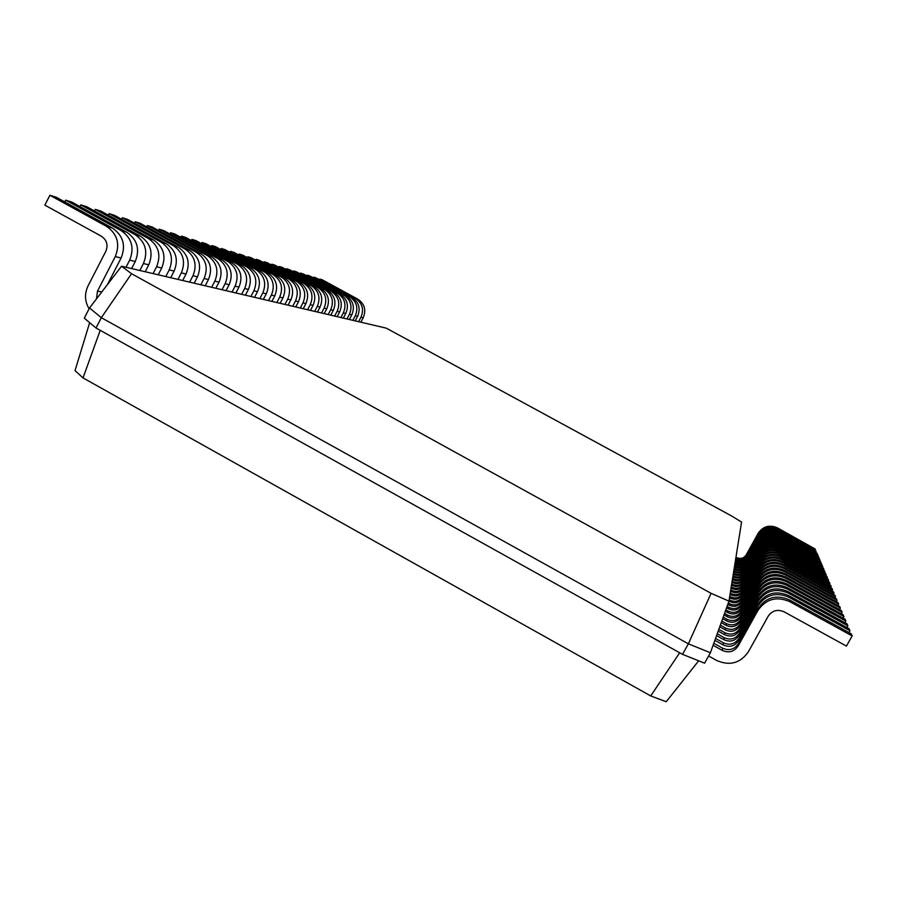 <?xml version="1.0" encoding="UTF-8"?>
<svg xmlns="http://www.w3.org/2000/svg" width="897" height="897" viewBox="0 0 897 897"><rect width="100%" height="100%" fill="white"/><g stroke="black" fill="none" stroke-linecap="round" stroke-linejoin="round"><path stroke-width="1.35" d="M360.863 322.202L363.218 317.74C366.391 309.992 364.574 303.803 357.78 299.161L322.348 279.842L319.893 279.079L319.534 279.763M358.609 321.675L360.986 317.19C364.171 309.398 362.343 303.175 355.515 298.499L319.893 279.079M386.304 328.156L121.521 266.207L89.532 307.974L101.327 317.684L688.369 643.811L710.402 652.758L704.616 663.186L682.527 654.35L688.369 643.811L711.074 593.321L728.969 601.125L741.561 522.076L731.694 516.022L386.304 328.156M121.521 266.207L131.545 273.72L711.074 593.321M131.545 273.72L101.327 317.684L96.013 327.999L682.527 654.35M89.532 307.974L84.296 318.155L96.013 327.999M89.655 322.662L75.023 370.618L83.029 377.895L650.717 695.937L666.236 701.734L698.673 660.809M355.19 320.879L357.578 316.349C360.785 308.49 358.946 302.211 352.061 297.501L316.148 277.924L313.614 277.128L313.244 277.835M728.969 601.125L710.402 652.758M352.869 320.33L355.279 315.778C358.508 307.884 356.658 301.56 349.729 296.829L313.614 277.128M349.348 319.511L351.781 314.914C355.033 306.953 353.16 300.573 346.186 295.797L309.757 275.94L307.144 275.132L306.774 275.85M346.971 318.951L349.404 314.331C352.678 306.314 350.805 299.912 343.775 295.102L307.144 275.132M343.338 318.099L345.805 313.445C349.101 305.361 347.206 298.892 340.131 294.037L303.186 273.899L300.495 273.058L300.103 273.809M340.894 317.527L343.36 312.84C346.679 304.711 344.773 298.208 337.653 293.33L300.495 273.058M337.16 316.652L339.649 311.921C342.99 303.713 341.073 297.154 333.886 292.231L296.414 271.791L293.644 270.939L293.241 271.701M334.626 316.069L337.137 311.304C340.501 303.051 338.573 296.447 331.341 291.503L293.644 270.939M330.78 315.161L333.314 310.362C336.7 302.031 334.76 295.371 327.461 290.37L289.439 269.627L286.591 268.741L286.177 269.537M328.179 314.555L330.724 309.723C334.133 301.336 332.17 294.642 324.837 289.619L286.591 268.741M324.209 313.625L326.777 308.747C330.219 300.293 328.246 293.521 320.846 288.453L282.252 267.396L279.315 266.487L278.889 267.306M321.518 312.997L324.109 308.086C327.573 299.576 325.577 292.77 318.132 287.668L279.315 266.487M317.437 312.044L320.038 307.088C323.537 298.499 321.53 291.626 314.017 286.479L274.841 265.097L271.813 264.155L271.365 265.007M314.668 311.394L317.28 306.404C320.801 297.759 318.783 290.852 311.225 285.672L271.813 264.155M310.44 310.407L313.087 305.372C316.641 296.649 314.6 289.664 306.965 284.439L267.194 262.72L264.066 261.756L263.606 262.63M307.581 309.734L310.25 304.666C313.815 295.887 311.764 288.868 304.094 283.598L264.066 261.756M303.231 308.714L305.911 303.601C309.521 294.732 307.447 287.645 299.699 282.331L259.3 260.276L256.071 259.278L255.6 260.175M300.271 308.03L302.984 302.872C306.606 293.947 304.52 286.816 296.728 281.467L256.071 259.278M295.775 306.976L298.499 301.773C302.166 292.758 300.058 285.549 292.187 280.156L251.149 257.742L247.819 256.71L247.325 257.641M292.725 306.258L295.472 301.022C299.15 291.951 297.03 284.697 289.114 279.259L247.819 256.71M288.072 305.171L290.852 299.89C294.564 290.718 292.422 283.396 284.427 277.902L242.728 255.129L239.286 254.064L238.781 255.028M284.921 304.431L287.713 299.116C291.458 289.888 289.305 282.51 281.254 276.982L239.286 254.064M280.111 303.309L282.936 297.927C286.715 288.61 284.54 281.165 276.411 275.581L234.027 252.427L230.462 251.328L229.946 252.326M276.859 302.547L279.696 297.131C283.497 287.746 281.299 280.245 273.125 274.628L230.462 251.328M271.881 301.381L274.74 295.909C278.586 286.435 276.377 278.855 268.102 273.181L225.024 249.635L221.335 248.491L220.797 249.523M268.506 300.596L271.387 295.079C275.256 285.538 273.024 277.902 264.705 272.195L221.335 248.491M263.359 299.385L266.274 293.824C270.176 284.17 267.923 276.467 259.513 270.692L215.706 246.742L211.894 245.554L211.333 246.63M259.861 298.566L262.799 292.96C266.723 283.25 264.458 275.48 255.993 269.672L211.894 245.554M254.535 297.322L257.495 291.66C261.464 281.837 259.177 273.989 250.622 268.113L206.063 243.749L202.105 242.515L201.533 243.636M250.913 296.481L253.896 290.774C257.888 280.873 255.589 272.968 246.978 267.059L202.105 242.515M245.386 295.18L248.402 289.417C252.438 279.416 250.106 271.421 241.405 265.445L196.062 240.643L191.969 239.376L191.364 240.531M241.629 294.306L244.668 288.498C248.727 278.418 246.383 270.367 237.627 264.346L191.969 239.376M235.9 292.96L238.961 287.085C243.076 276.904 240.699 268.764 231.841 262.675L185.701 237.425L181.441 236.102L180.824 237.301M232.009 292.052L235.092 286.132C239.23 275.872 236.842 267.665 227.916 261.543L181.441 236.102M226.055 290.662L229.172 284.674C233.355 274.291 230.944 266.005 221.929 259.805L174.949 234.083L170.531 232.715L169.881 233.96M222.019 289.72L225.158 283.676C229.374 273.226 226.93 264.873 217.848 258.616L170.531 232.715M215.841 288.273L219.014 282.163C223.275 271.589 220.808 263.135 211.625 256.811L163.781 230.619L159.195 229.195L158.522 230.495M211.636 287.287L214.843 281.131C219.126 270.468 216.648 261.958 207.398 255.589L159.195 229.195M205.211 285.784L208.452 279.561C212.791 268.775 210.279 260.152 200.928 253.716L152.176 227.019L147.411 225.539L146.716 226.896M200.85 284.764L204.112 278.485C208.485 267.609 205.951 258.93 196.521 252.438L147.411 225.539M194.178 283.205L197.475 276.848C201.892 265.848 199.325 257.058 189.794 250.487L140.111 223.275L135.155 221.738L134.427 223.14M189.626 282.14L192.956 275.738C197.407 264.637 194.828 255.78 185.219 249.164L135.155 221.738M182.674 280.514L186.038 274.034C190.545 262.799 187.933 253.84 178.211 247.135L127.565 219.384L122.396 217.78L121.644 219.238M177.954 279.404L181.34 272.867C185.87 261.543 183.246 252.506 173.446 245.756L122.396 217.78M170.71 277.711L174.13 271.096C178.727 259.625 176.059 250.476 166.147 243.636L114.491 215.325L109.109 213.654L108.324 215.179M165.777 276.556L169.23 269.885C173.861 258.325 171.17 249.097 161.18 242.201L109.109 213.654M158.231 274.796L161.718 268.035C166.405 256.318 163.691 246.978 153.566 239.992L100.856 211.087L95.25 209.349L94.432 210.952M153.084 273.585L156.605 266.768C161.325 254.961 158.59 245.531 148.386 238.501L95.25 209.349M145.202 271.746L148.767 264.839C153.555 252.876 150.774 243.322 140.448 236.191L86.65 206.68L80.786 204.864L79.934 206.534M139.842 270.49L143.43 263.516C148.252 251.452 145.449 241.82 135.032 234.633L80.786 204.864M131.612 268.562L135.245 261.498C140.123 249.265 137.286 239.51 126.735 232.222L71.805 202.072L65.683 200.166L64.786 201.926M125.995 267.25L129.673 260.13C134.584 247.785 131.724 237.929 121.084 230.585L65.683 200.166M107.393 284.652L121.106 258.011C126.096 245.498 123.192 235.519 112.417 228.073L56.287 197.25L49.884 195.266L44.85 205.144L101.417 236.259C106.844 240.015 108.313 245.049 105.801 251.351L88.041 285.896C84.363 293.745 84.722 301.392 89.106 308.803M96.484 298.892L97.493 291.121L115.276 256.576C120.299 243.95 117.372 233.87 106.496 226.358L49.884 195.266M100.206 330.331L83.029 377.895M713.081 645.291L722.276 650.392C728.835 653.24 734.127 651.771 738.153 645.997L757.83 610.588C765.892 598.983 776.544 596.012 789.775 601.663L852.15 635.917L846.443 646.098L784.124 611.821C777.508 608.985 772.182 610.476 768.146 616.273L748.434 651.693C740.373 663.242 729.788 666.168 716.681 660.472L708.608 655.987M713.799 643.284L722.623 648.172C729.115 650.987 734.351 649.54 738.343 643.822L757.83 608.749C765.825 597.245 776.376 594.296 789.483 599.891L851.264 633.82L852.15 635.917M714.864 640.346L723.128 644.932C729.53 647.701 734.699 646.266 738.623 640.626L757.842 606.036C765.724 594.7 776.129 591.785 789.046 597.312L849.952 630.748L848.943 632.553M715.548 638.44L723.453 642.813C729.799 645.56 734.912 644.136 738.814 638.552L757.853 604.275C765.657 593.04 775.961 590.159 788.766 595.619L849.1 628.741L849.952 630.748M716.557 635.625L723.924 639.707C730.192 642.42 735.237 641.019 739.083 635.502L757.864 601.685C765.567 590.607 775.726 587.759 788.351 593.152L847.856 625.803L846.891 627.53M717.219 633.798L724.238 637.689C730.438 640.368 735.45 638.978 739.251 633.517L757.864 600.003C765.5 589.026 775.569 586.201 788.082 591.538L847.048 623.897L847.856 625.803M718.183 631.118L724.698 634.728C730.82 637.375 735.753 635.995 739.509 630.602L757.875 597.537C765.41 586.694 775.344 583.913 787.689 589.183L845.86 621.083L844.94 622.731M718.811 629.369L725 632.789C731.066 635.412 735.955 634.056 739.677 628.707L757.875 595.933C765.343 585.18 775.199 582.422 787.431 587.636L845.086 619.255L845.86 621.083M719.73 626.801L725.438 629.952C731.425 632.542 736.246 631.196 739.924 625.915L757.887 593.567C765.253 582.96 774.974 580.236 787.05 585.382L843.942 616.575L843.068 618.156M720.336 625.131L725.718 628.102C731.649 630.669 736.448 629.335 740.092 624.099L757.898 592.031C765.197 581.514 774.84 578.8 786.804 583.913L843.202 614.826L843.942 616.575M721.222 622.675L726.133 625.388C731.997 627.922 736.729 626.599 740.328 621.43L757.909 589.766C765.119 579.384 774.627 576.704 786.445 581.749L842.115 612.259L841.274 613.772M721.793 621.06L726.413 623.617C732.221 626.128 736.908 624.817 740.474 619.692L757.909 588.286C765.063 577.993 774.492 575.347 786.209 580.337L841.408 610.588L842.115 612.259M722.646 618.706L726.817 621.016C732.546 623.493 737.177 622.193 740.698 617.136L757.92 586.122C764.973 575.952 774.29 573.329 785.862 578.262L840.366 608.121L839.547 609.568M723.195 617.17L727.075 619.311C732.771 621.767 737.356 620.489 740.855 615.465L757.92 584.709C764.928 574.618 774.167 572.028 785.637 576.906L839.682 606.518L840.366 608.121M724.014 614.905L727.456 616.811C733.084 619.244 737.614 617.966 741.068 613.01L757.931 582.624C764.849 572.667 773.965 570.1 785.301 574.921L838.684 604.163L837.899 605.542M724.541 613.436L727.714 615.185C733.286 617.585 737.794 616.329 741.214 611.406L757.931 581.267C764.793 571.389 773.842 568.844 785.088 573.62L838.022 602.616L838.684 604.163M725.325 611.261L728.084 612.786C733.589 615.163 738.04 613.918 741.415 609.052L757.943 579.271C764.726 569.505 773.663 566.994 784.763 571.714L837.069 600.351L836.318 601.685M725.83 609.848L728.319 611.216C733.791 613.57 738.197 612.337 741.55 607.516L757.954 577.971C764.67 568.283 773.539 565.783 784.561 570.47L836.441 598.871L837.069 600.351M726.581 607.762L728.678 608.917C734.082 611.238 738.444 610.016 741.752 605.251L757.954 576.053C764.603 566.478 773.36 564 784.247 568.631L835.511 596.696L834.804 597.974M727.075 606.394L728.913 607.404C734.273 609.713 738.601 608.502 741.886 603.771L757.965 574.798C764.558 565.301 773.248 562.845 784.045 567.442L834.916 595.272L835.511 596.696M727.792 604.387L729.25 605.195C734.553 607.471 738.825 606.271 742.077 601.595L757.965 572.948C764.479 563.563 773.079 561.13 783.754 565.671L834.019 593.186L833.335 594.408M728.263 603.076L729.474 603.737C734.733 606.002 738.982 604.813 742.2 600.171L757.976 571.748C764.435 562.419 772.967 560.02 783.563 564.527L833.448 591.818L834.019 593.186M728.958 601.147L729.81 601.607C735.002 603.849 739.195 602.672 742.391 598.075L757.976 569.965C764.367 560.76 772.799 558.371 783.272 562.823L832.595 589.8L831.934 590.988M729.183 599.757L730.023 600.216C735.181 602.436 739.341 601.259 742.514 596.707L757.987 568.81C764.334 559.661 772.698 557.295 783.092 561.713L832.035 588.488L832.595 589.8M729.519 597.705L730.337 598.153C735.439 600.351 739.554 599.196 742.694 594.689L757.987 567.095C764.266 558.057 772.541 555.714 782.812 560.087L831.205 586.548L830.577 587.692M729.732 596.359L730.55 596.819C735.607 598.994 739.7 597.839 742.806 593.366L757.999 565.985C764.222 557.003 772.44 554.682 782.633 559.01L830.678 585.281L831.205 586.548M730.046 594.386L730.853 594.834C735.865 596.987 739.902 595.855 742.974 591.426L757.999 564.336C764.166 555.456 772.283 553.157 782.375 557.441L829.882 583.409L829.265 584.508M730.248 593.096L731.055 593.534C736.022 595.675 740.036 594.543 743.086 590.159L758.01 563.249C764.121 554.436 772.182 552.16 782.206 556.409L829.366 582.187L829.882 583.409M730.55 591.19L731.347 591.628C736.269 593.736 740.238 592.625 743.254 588.275L758.01 561.668C764.065 552.944 772.037 550.68 781.949 554.895L828.604 580.393L828.009 581.447M730.752 589.946L731.537 590.383C736.426 592.48 740.373 591.37 743.366 587.053L758.01 560.625C764.02 551.958 771.947 549.715 781.78 553.898L828.099 579.215L828.604 580.393M731.044 588.107L731.829 588.533C736.661 590.607 740.563 589.508 743.523 585.236L758.021 559.089C763.964 550.523 771.801 548.302 781.534 552.429L827.359 577.477L826.787 578.498M731.234 586.896L732.008 587.333C736.807 589.385 740.687 588.297 743.635 584.059L758.021 558.091C763.93 549.581 771.712 547.372 781.377 551.476L826.877 576.334L827.359 577.477M731.515 585.124L732.288 585.55C737.042 587.591 740.866 586.503 743.781 582.31L758.032 556.611C763.874 548.179 771.577 546.004 781.141 550.063L826.171 574.663L825.621 575.65M731.705 583.958L732.468 584.384C737.188 586.403 740.989 585.337 743.882 581.166L758.032 555.635C763.829 547.271 771.487 545.107 780.984 549.132L825.7 573.564L826.171 574.663M731.974 582.243L732.726 582.669C737.401 584.665 741.169 583.599 744.039 579.473L758.043 554.211C763.784 545.925 771.353 543.773 780.76 547.764L825.016 571.938L824.478 572.891M732.154 581.121L732.905 581.536C737.547 583.521 741.292 582.467 744.129 578.374L758.043 553.27C763.751 545.04 771.263 542.909 780.603 546.867L824.567 570.873L825.016 571.938M732.423 579.462L733.163 579.877C737.76 581.839 741.46 580.796 744.275 576.737L758.043 551.89C763.695 543.739 771.14 541.631 780.379 545.555L823.906 569.315L823.39 570.234M732.591 578.374L733.331 578.789C737.895 580.74 741.572 579.697 744.375 575.672L758.055 550.982C763.661 542.887 771.05 540.79 780.233 544.681L823.468 568.283L823.906 569.315M732.849 576.771L733.578 577.175C738.096 579.114 741.741 578.083 744.51 574.091L758.055 549.648C763.605 541.631 770.927 539.557 780.02 543.414L822.818 566.769L822.325 567.666M733.017 575.717L733.746 576.121C738.231 578.038 741.853 577.018 744.6 573.048L758.055 548.762C763.571 540.801 770.848 538.738 779.885 542.573L822.403 565.783L822.818 566.769M733.264 574.17L733.981 574.562C738.422 576.468 742.01 575.459 744.734 571.524L758.066 547.473C763.526 539.59 770.736 537.538 779.672 541.34L821.775 564.314L821.304 565.177M733.421 573.149L734.138 573.542C738.556 575.437 742.122 574.428 744.824 570.526L758.066 546.621C763.493 538.794 770.658 536.754 779.538 540.521L821.372 563.35L821.775 564.314M733.668 571.647L734.374 572.039C738.747 573.912 742.279 572.914 744.959 569.046L758.077 545.376C763.448 537.606 770.534 535.599 779.336 539.321L820.766 561.937L820.307 562.767M733.824 570.66L734.52 571.053C738.87 572.903 742.38 571.916 745.048 568.07L758.077 544.546C763.414 536.832 770.467 534.836 779.213 538.536L820.374 561.006L820.766 561.937M734.049 569.203L734.744 569.584C739.061 571.434 742.525 570.447 745.172 566.635L758.077 543.335C763.369 535.7 770.355 533.715 779.011 537.381L819.791 559.627L819.342 560.434M734.206 568.25L734.901 568.631C739.173 570.458 742.626 569.483 745.25 565.704L758.088 542.539C763.347 534.948 770.276 532.975 778.888 536.619L819.409 558.73L819.791 559.627M734.43 566.837L735.114 567.218C739.352 569.023 742.772 568.059 745.373 564.314L758.088 541.362C763.302 533.838 770.164 531.887 778.697 535.498L818.849 557.396L818.412 558.181M734.576 565.906L735.26 566.287C739.476 568.081 742.873 567.128 745.463 563.394L758.088 540.588C763.269 533.11 770.097 531.17 778.574 534.758L818.479 556.521L818.849 557.396M734.789 564.538L735.473 564.908C739.644 566.702 743.019 565.738 745.575 562.049L758.1 539.445C763.224 532.033 769.996 530.116 778.394 533.67L817.929 555.232L817.503 555.994M734.935 563.641L735.607 564.011C739.756 565.783 743.108 564.841 745.654 561.163L758.1 538.693C763.201 531.338 769.929 529.421 778.271 532.953L817.571 554.38L817.929 555.232M735.148 562.318L735.82 562.677C739.924 564.437 743.243 563.495 745.766 559.863L758.1 537.595C763.156 530.295 769.817 528.389 778.091 531.899L817.032 553.124L816.629 553.864M735.282 561.444L735.955 561.802C740.036 563.551 743.344 562.621 745.844 558.999L758.1 536.866C763.134 529.611 769.761 527.716 777.979 531.203L817.032 553.124M735.495 560.154L736.145 560.513C740.204 562.24 743.467 561.32 745.956 557.732L758.111 535.789C763.089 528.591 769.66 526.73 777.811 530.172L816.169 551.094L815.777 551.812M735.63 559.302L736.28 559.661C740.305 561.387 743.557 560.457 746.035 556.902L758.111 535.083C763.067 527.929 769.592 526.068 777.699 529.499L816.169 551.094M735.832 558.057L736.471 558.405C740.474 560.109 743.691 559.201 746.147 555.669L758.111 534.04C763.022 526.954 769.491 525.104 777.531 528.501L815.328 549.11L814.947 549.805M735.955 557.228L736.605 557.586C740.574 559.28 743.781 558.371 746.214 554.851L758.122 533.356C762.999 526.304 769.435 524.476 777.419 527.851L815.328 549.11M679.679 652.769L650.717 695.937M357.78 299.161L355.515 298.499M363.218 317.74L360.986 317.19M101.809 291.94L97.493 291.121M352.061 297.501L349.729 296.829M357.578 316.349L355.279 315.778M722.276 650.392L722.623 648.172M723.128 644.932L723.453 642.813M723.924 639.707L724.238 637.689M724.698 634.728L725 632.789M725.438 629.952L725.718 628.102M726.133 625.388L726.413 623.617M726.817 621.016L727.075 619.311M727.456 616.811L727.714 615.185M728.084 612.786L728.319 611.216M728.678 608.917L728.913 607.404M729.25 605.195L729.474 603.737M729.81 601.607L730.023 600.216M730.337 598.153L730.55 596.819M730.853 594.834L731.055 593.534M731.347 591.628L731.537 590.383M731.829 588.533L732.008 587.333M732.288 585.55L732.468 584.384M732.726 582.669L732.905 581.536M733.163 579.877L733.331 578.789M733.578 577.175L733.746 576.121M733.981 574.562L734.138 573.542M734.374 572.039L734.52 571.053M734.744 569.584L734.901 568.631M735.114 567.218L735.26 566.287M735.473 564.908L735.607 564.011M735.82 562.677L735.955 561.802M736.145 560.513L736.28 559.661M736.471 558.405L736.605 557.586M346.186 295.797L343.775 295.102M351.781 314.914L349.404 314.331M340.131 294.037L337.653 293.33M345.805 313.445L343.36 312.84M333.886 292.231L331.341 291.503M339.649 311.921L337.137 311.304M327.461 290.37L324.837 289.619M333.314 310.362L330.724 309.723M320.846 288.453L318.132 287.668M326.777 308.747L324.109 308.086M314.017 286.479L311.225 285.672M320.038 307.088L317.28 306.404M306.965 284.439L304.094 283.598M313.087 305.372L310.25 304.666M299.699 282.331L296.728 281.467M305.911 303.601L302.984 302.872M292.187 280.156L289.114 279.259M298.499 301.773L295.472 301.022M284.427 277.902L281.254 276.982M290.852 299.89L287.713 299.116M276.411 275.581L273.125 274.628M282.936 297.927L279.696 297.131M268.102 273.181L264.705 272.195M274.74 295.909L271.387 295.079M259.513 270.692L255.993 269.672M266.274 293.824L262.799 292.96M250.622 268.113L246.978 267.059M257.495 291.66L253.896 290.774M241.405 265.445L237.627 264.346M248.402 289.417L244.668 288.498M231.841 262.675L227.916 261.543M238.961 287.085L235.092 286.132M221.929 259.805L217.848 258.616M229.172 284.674L225.158 283.676M211.625 256.811L207.398 255.589M219.014 282.163L214.843 281.131M200.928 253.716L196.521 252.438M208.452 279.561L204.112 278.485M189.794 250.487L185.219 249.164M197.475 276.848L192.956 275.738M178.211 247.135L173.446 245.756M186.038 274.034L181.34 272.867M166.147 243.636L161.18 242.201M174.13 271.096L169.23 269.885M153.566 239.992L148.386 238.501M161.718 268.035L156.605 266.768M140.448 236.191L135.032 234.633M148.767 264.839L143.43 263.516M126.735 232.222L121.084 230.585M135.245 261.498L129.673 260.13M112.417 228.073L106.496 226.358M121.106 258.011L115.276 256.576M738.153 645.997L738.343 643.822M738.623 640.626L738.814 638.552M739.083 635.502L739.251 633.517M739.509 630.602L739.677 628.707M739.924 625.915L740.092 624.099M740.328 621.43L740.474 619.692M740.698 617.136L740.855 615.465M741.068 613.01L741.214 611.406M741.415 609.052L741.55 607.516M741.752 605.251L741.886 603.771M742.077 601.595L742.2 600.171M742.391 598.075L742.514 596.707M742.694 594.689L742.806 593.366M742.974 591.426L743.086 590.159M743.254 588.275L743.366 587.053M743.523 585.236L743.635 584.059M743.781 582.31L743.882 581.166M744.039 579.473L744.129 578.374M744.275 576.737L744.375 575.672M744.51 574.091L744.6 573.048M744.734 571.524L744.824 570.526M744.959 569.046L745.048 568.07M745.172 566.635L745.25 565.704M745.373 564.314L745.463 563.394M745.575 562.049L745.654 561.163M745.766 559.863L745.844 558.999M745.956 557.732L746.035 556.902M746.147 555.669L746.214 554.851M789.775 601.663L789.483 599.891M757.83 610.588L757.83 608.749M789.046 597.312L788.766 595.619M757.842 606.036L757.853 604.275M788.351 593.152L788.082 591.538M757.864 601.685L757.864 600.003M787.689 589.183L787.431 587.636M757.875 597.537L757.875 595.933M787.05 585.382L786.804 583.913M757.887 593.567L757.898 592.031M786.445 581.749L786.209 580.337M757.909 589.766L757.909 588.286M785.862 578.262L785.637 576.906M757.92 586.122L757.92 584.709M785.301 574.921L785.088 573.62M757.931 582.624L757.931 581.267M784.763 571.714L784.561 570.47M757.943 579.271L757.954 577.971M784.247 568.631L784.045 567.442M757.954 576.053L757.965 574.798M783.754 565.671L783.563 564.527M757.965 572.948L757.976 571.748M783.272 562.823L783.092 561.713M757.976 569.965L757.987 568.81M782.812 560.087L782.633 559.01M757.987 567.095L757.999 565.985M782.375 557.441L782.206 556.409M757.999 564.336L758.01 563.249M781.949 554.895L781.78 553.898M758.01 561.668L758.01 560.625M781.534 552.429L781.377 551.476M758.021 559.089L758.021 558.091M781.141 550.063L780.984 549.132M758.032 556.611L758.032 555.635M780.76 547.764L780.603 546.867M758.043 554.211L758.043 553.27M780.379 545.555L780.233 544.681M758.043 551.89L758.055 550.982M780.02 543.414L779.885 542.573M758.055 549.648L758.055 548.762M779.672 541.34L779.538 540.521M758.066 547.473L758.066 546.621M779.336 539.321L779.213 538.536M758.077 545.376L758.077 544.546M779.011 537.381L778.888 536.619M758.077 543.335L758.088 542.539M778.697 535.498L778.574 534.758M758.088 541.362L758.088 540.588M778.394 533.67L778.271 532.953M758.1 539.445L758.1 538.693M778.091 531.899L777.979 531.203M758.1 537.595L758.1 536.866M777.811 530.172L777.699 529.499M758.111 535.789L758.111 535.083M777.531 528.501L777.419 527.851M758.111 534.04L758.122 533.356"/></g></svg>
